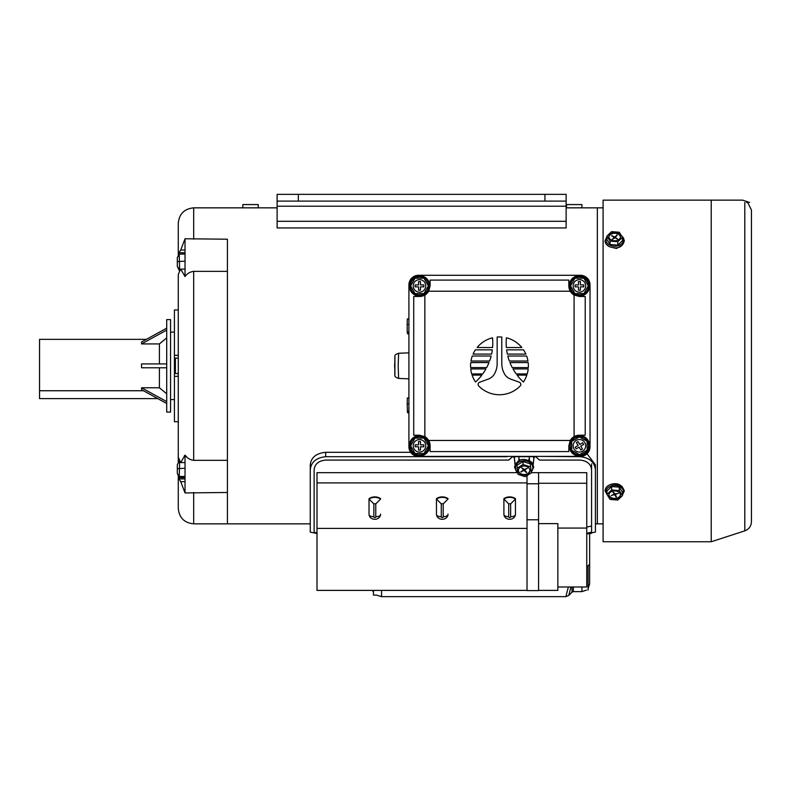 <?xml version="1.0" encoding="UTF-8"?>
<svg xmlns="http://www.w3.org/2000/svg" width="791" height="791" viewBox="0 0 791 791"><rect width="100%" height="100%" fill="white"/><g stroke="black" fill="none" stroke-linecap="round" stroke-linejoin="round"><path stroke-width="1.19" d="M178.282 256.422L178.944 252.764L180.714 250.035L185.025 238.763L227.412 239.208L227.412 523.84L227.412 492.477L185.025 492.931L180.714 481.65L178.944 478.921L178.282 475.272M566.129 207.845L597.343 207.845L597.343 523.84L603.088 523.84M544.94 194.359L566.129 194.359L566.129 201.102L544.94 201.102L544.94 194.359L298.316 194.359L298.316 201.102L277.117 201.102L277.117 194.359L298.316 194.359M544.94 201.102L298.316 201.102M566.129 221.302L277.117 221.302L277.117 227.946L566.129 227.946L566.129 201.102M277.117 221.302L277.117 201.102M185.025 238.763L185.025 276.543L180.714 269.108L178.282 274.437L178.282 462.943L178.282 421.722L174.425 421.722L174.425 309.963L178.282 309.963L178.282 275.782M178.282 355.347L174.425 355.347M178.282 475.826L178.282 508.425L178.282 475.826M178.282 255.859L178.282 223.26L178.282 255.859M174.425 376.338L178.282 376.338M186.795 457.06L185.094 455.24M184.926 455.24L184.333 455.903M178.717 253.357L178.44 254.455M178.282 457.247L180.714 462.577L185.025 455.151C187.19 458.157 190.077 459.878 193.686 460.322L227.412 460.322L227.412 271.372L193.686 271.372C190.077 271.807 187.19 273.528 185.025 276.543M185.025 455.151L185.025 492.931M185.025 481.65L180.714 481.65M185.025 462.577L180.714 462.577M185.025 269.108L180.714 269.108M185.025 250.035L180.714 250.035M603.088 207.845L597.343 207.845L597.343 523.84L595.415 523.84M178.282 358.135L175.384 358.135L175.384 373.55L174.425 372.591M580.386 275.288L418.548 275.288L580.386 275.288A9.63 9.63 0 0 1 590.027 284.918L590.027 446.767L590.027 284.918M418.548 456.397L580.386 456.397L418.548 456.397A9.63 9.63 0 0 1 408.907 446.767L408.907 284.918L408.907 446.767M499.467 394.749A28.901 28.901 0 0 0 520.162 386.018A2.314 2.314 0 0 0 519.301 382.231L510.59 379.067A11.558 11.558 0 0 1 504.431 373.807A21.199 21.199 0 0 1 501.781 363.534L501.781 337.035A28.901 28.901 0 0 0 497.153 337.035L497.153 363.534A21.199 21.199 0 0 1 494.504 373.807A11.558 11.558 0 0 1 488.344 379.067L479.643 382.231A2.314 2.314 0 0 0 478.773 386.018A28.901 28.901 0 0 0 499.467 394.749M570.281 291.226L428.663 291.226A10.599 10.599 0 0 1 424.846 295.033L424.846 436.652A10.599 10.599 0 0 1 428.663 440.458L570.281 440.458A10.599 10.599 0 0 1 574.088 436.652L574.088 295.033A10.599 10.599 0 0 1 568.828 285.887L570.281 291.226M590.027 446.767A9.63 9.63 0 0 1 580.386 456.397M408.907 284.918A9.63 9.63 0 0 1 418.548 275.288M428.663 291.226L430.106 285.887L430.106 280.103L568.828 280.103L568.828 285.887M574.088 295.033L579.427 296.477L585.211 296.477L585.211 435.208L579.427 435.208A10.599 10.599 0 0 0 574.088 436.652L579.427 435.208M570.281 440.458L568.828 445.808L568.828 451.582L430.106 451.582L430.106 445.808A10.599 10.599 0 0 0 428.663 440.458L430.106 445.808M424.846 436.652L419.507 435.208L413.723 435.208L413.723 296.477L419.507 296.477A10.599 10.599 0 0 0 424.846 295.033L419.507 296.477M492.575 347.536A52.987 52.987 0 0 0 492.526 337.787A28.901 28.901 0 0 0 477.102 347.536L492.575 347.536M472.089 375.092A28.901 28.901 0 0 0 475.52 382.033A52.987 52.987 0 0 0 481.877 375.092L472.089 375.092M482.737 373.935A52.987 52.987 0 0 0 485.951 368.922L470.734 368.922A28.901 28.901 0 0 0 471.723 373.935L482.737 373.935M491.587 354.091A52.987 52.987 0 0 0 492.318 349.849L475.391 349.849A28.901 28.901 0 0 0 473.067 354.091L491.587 354.091M486.683 367.578A52.987 52.987 0 0 0 488.996 362.565L470.754 362.565A28.901 28.901 0 0 0 470.615 367.578L486.683 367.578M489.58 361.022A52.987 52.987 0 0 0 491.132 356.019L472.286 356.019A28.901 28.901 0 0 0 470.971 361.022L489.58 361.022M506.408 337.787A52.987 52.987 0 0 0 506.359 347.536L521.833 347.536A28.901 28.901 0 0 0 506.408 337.787M525.867 354.091A28.901 28.901 0 0 0 523.543 349.849L506.616 349.849A52.987 52.987 0 0 0 507.347 354.091L525.867 354.091M527.963 361.022A28.901 28.901 0 0 0 526.648 356.019L507.802 356.019A52.987 52.987 0 0 0 509.355 361.022L527.963 361.022M509.938 362.565A52.987 52.987 0 0 0 512.252 367.578L528.319 367.578A28.901 28.901 0 0 0 528.18 362.565L509.938 362.565M527.211 373.935A28.901 28.901 0 0 0 528.2 368.922L512.983 368.922A52.987 52.987 0 0 0 516.197 373.935L527.211 373.935M517.057 375.092A52.987 52.987 0 0 0 523.415 382.033A28.901 28.901 0 0 0 526.846 375.092L517.057 375.092M408.907 412.724L407.513 412.724L407.167 403.796L407.345 397.962L408.907 397.962M407.246 411.172L408.907 411.172M407.167 403.796L408.907 403.796M408.907 331.983L407.246 331.983L407.503 333.812L408.907 333.812M407.246 331.983L407.167 324.518L408.907 324.518M407.167 324.518L407.355 318.872L408.907 318.872M242.827 207.845L258.242 207.845L258.242 204.572L242.827 204.572L242.827 207.845L193.686 207.845C184.333 208.765 179.191 213.896 178.282 223.26M581.929 207.845L581.929 204.572L566.514 204.572L566.514 207.845M571.596 450.465A9.116 9.116 0 0 0 584.084 453.639A9.116 9.116 0 0 0 587.258 441.141A9.116 9.116 0 0 0 574.77 437.977A9.116 9.116 0 0 0 571.596 450.465M588.217 440.577A10.224 10.224 0 0 1 584.658 454.588A10.224 10.224 0 0 1 570.637 451.038A10.224 10.224 0 0 1 574.197 437.018A10.224 10.224 0 0 1 588.217 440.577M584.806 442.604A6.259 6.259 0 0 0 576.224 440.419A6.259 6.259 0 0 0 574.048 449.011A6.259 6.259 0 0 0 582.631 451.186A6.259 6.259 0 0 0 584.806 442.604M571.666 441.457L571.784 450.356L579.546 454.706L587.189 450.148L587.07 441.249L579.309 436.909L571.666 441.457M580.752 446.144L583.649 444.413L582.66 442.762L579.763 444.483L578.043 441.586L576.382 442.574L578.102 445.471L575.205 447.192L576.194 448.853L579.091 447.123L580.821 450.02L582.473 449.041L580.752 446.144M410.391 285.887A9.116 9.116 0 0 0 419.507 294.994A9.116 9.116 0 0 0 428.623 285.887A9.116 9.116 0 0 0 419.507 276.771A9.116 9.116 0 0 0 410.391 285.887M429.731 285.887A10.224 10.224 0 0 1 419.507 296.111A10.224 10.224 0 0 1 409.283 285.887A10.224 10.224 0 0 1 419.507 275.654A10.224 10.224 0 0 1 429.731 285.887M425.766 285.887A6.259 6.259 0 0 0 419.507 279.619A6.259 6.259 0 0 0 413.248 285.887A6.259 6.259 0 0 0 419.507 292.146A6.259 6.259 0 0 0 425.766 285.887M415.057 278.175L410.608 285.887L415.057 293.59L423.956 293.59L428.406 285.887L423.956 278.175L415.057 278.175M420.466 286.846L423.838 286.846L423.838 284.918L420.466 284.918L420.466 281.547L418.548 281.547L418.548 284.918L415.176 284.918L415.176 286.846L418.548 286.846L418.548 290.218L420.466 290.218L420.466 286.846M410.391 445.808A9.116 9.116 0 0 0 419.507 454.914A9.116 9.116 0 0 0 428.623 445.808A9.116 9.116 0 0 0 419.507 436.691A9.116 9.116 0 0 0 410.391 445.808M429.731 445.808A10.224 10.224 0 0 1 419.507 456.031A10.224 10.224 0 0 1 409.283 445.808A10.224 10.224 0 0 1 419.507 435.574A10.224 10.224 0 0 1 429.731 445.808M425.766 445.808A6.259 6.259 0 0 0 419.507 439.539A6.259 6.259 0 0 0 413.248 445.808A6.259 6.259 0 0 0 419.507 452.066A6.259 6.259 0 0 0 425.766 445.808M415.057 438.095L410.608 445.808L415.057 453.51L423.956 453.51L428.406 445.808L423.956 438.095L415.057 438.095M420.466 446.767L423.838 446.767L423.838 444.839L420.466 444.839L420.466 441.467L418.548 441.467L418.548 444.839L415.176 444.839L415.176 446.767L418.548 446.767L418.548 450.138L420.466 450.138L420.466 446.767M570.311 285.887A9.116 9.116 0 0 0 579.427 294.994A9.116 9.116 0 0 0 588.544 285.887A9.116 9.116 0 0 0 579.427 276.771A9.116 9.116 0 0 0 570.311 285.887M589.651 285.887A10.224 10.224 0 0 1 579.427 296.111A10.224 10.224 0 0 1 569.204 285.887A10.224 10.224 0 0 1 579.427 275.654A10.224 10.224 0 0 1 589.651 285.887M585.686 285.887A6.259 6.259 0 0 0 579.427 279.619A6.259 6.259 0 0 0 573.168 285.887A6.259 6.259 0 0 0 579.427 292.146A6.259 6.259 0 0 0 585.686 285.887M574.978 278.175L570.529 285.887L574.978 293.59L583.877 293.59L588.326 285.887L583.877 278.175L574.978 278.175M580.386 286.846L583.758 286.846L583.758 284.918L580.386 284.918L580.386 281.547L578.468 281.547L578.468 284.918L575.097 284.918L575.097 286.846L578.468 286.846L578.468 290.218L580.386 290.218L580.386 286.846M529.209 456.694L529.525 460.57M519.054 456.694L518.738 460.57M586.754 527.103L591.569 526.015M587.041 453.737L595.415 464.861L595.415 469.874L595.415 464.861M410.667 452.314L325.674 452.314C316.232 453.253 311.09 457.425 310.26 464.861L310.26 469.874L310.26 464.861M586.754 533.579L595.415 532.116L595.415 469.874C594.595 462.063 589.453 457.673 580.011 456.694L541.143 456.397M507.12 456.694L325.674 456.694C316.153 457.732 311.011 462.122 310.26 469.874L310.26 532.116L317.003 533.51M586.754 533.243L591.569 532.116L591.569 469.874C590.996 464.09 587.149 460.827 580.011 460.075L539.541 460.075L535.695 456.694L512.568 456.694L508.712 460.075L325.674 460.075C318.575 460.787 314.719 464.06 314.116 469.874L314.116 532.116L317.003 533.075M447.953 514.921A4.815 2.155 0 0 1 443.207 516.711L443.207 503.877A4.815 4.311 0 0 0 442.238 503.788A4.815 4.311 0 0 0 441.279 503.877L436.464 499.052A9.63 8.612 180 0 1 442.238 497.331A9.63 8.612 180 0 1 448.022 499.052L448.022 498.617A9.63 8.612 0 0 0 436.464 498.617L436.464 514.13A5.784 5.171 0 0 0 442.238 519.301A5.784 5.171 0 0 0 448.022 514.13M380.52 514.921A4.815 2.155 0 0 1 375.765 516.711L375.765 503.877A4.815 4.311 0 0 0 374.805 503.788A4.815 4.311 0 0 0 373.846 503.877L369.021 499.052A9.63 8.612 180 0 1 374.805 497.331A9.63 8.612 180 0 1 380.59 499.052L380.59 498.617A9.63 8.612 0 0 0 369.021 498.617L369.021 514.13A5.784 5.171 0 0 0 374.805 519.301A5.784 5.171 0 0 0 380.59 514.13M503.966 514.921A4.815 2.155 180 0 0 508.712 516.711A0.959 0.86 0 0 0 509.681 517.581A0.959 0.86 0 0 0 510.64 516.711L510.64 503.877L515.455 499.052L515.455 514.13L515.455 498.617A9.63 8.612 0 0 0 503.897 498.617L503.897 514.13A5.784 5.171 0 0 0 509.681 519.301A5.784 5.171 0 0 0 515.455 514.13M534.706 456.694L533.767 458.651L533.816 456.694M514.496 460.402L515.337 463.842M532.926 463.842L533.767 460.402M514.447 456.694L514.496 458.651L513.557 456.694M591.569 463.872L591.569 469.874M533.767 458.651L533.263 464.544M514.99 464.544L514.496 458.651M517.462 472.662L317.003 472.662L317.003 590.393L527.024 590.393M527.024 519.786L538.582 519.786L538.582 590.59L527.024 590.59L527.024 475.549M538.582 523.632L557.853 523.632L557.853 590.393L538.582 590.393M531.354 472.662L586.754 472.662L586.754 528.072L557.853 528.072M586.754 528.072L586.754 586.991L557.853 586.991M538.582 519.786L538.582 483.271L586.754 483.271M317.003 482.905L527.024 482.905M317.003 528.408L527.024 528.408M436.464 514.13L436.464 499.052M369.021 514.13L369.021 499.052M510.64 503.877A4.815 4.311 0 0 0 509.681 503.788A4.815 4.311 0 0 0 508.712 503.877L503.897 499.052A9.63 8.612 180 0 1 509.681 497.331A9.63 8.612 180 0 1 515.455 499.052M375.765 503.877L380.59 499.052M443.207 503.877L448.022 499.052M381.549 590.393L381.549 596.641L565.862 596.641L568.363 586.991M381.549 596.641L376.318 595.099L373.461 595.099L373.461 590.393M586.754 566.485L588.099 566.485L588.099 590.086M570.964 586.991L568.769 595.415L571.992 592.192L571.992 586.991M589.641 533.658L589.641 583.926L588.099 588.553M586.754 533.965L591.648 533.312M528.685 467.788A5.784 4.558 180 0 0 522.248 466.285A5.784 4.558 180 0 0 518.352 470.586A5.784 4.558 180 0 0 519.578 473.394A5.784 4.558 180 0 0 526.015 474.897A5.784 4.558 180 0 0 529.911 470.586A5.784 4.558 180 0 0 528.685 467.788M518.362 470.289A5.784 4.558 180 0 0 519.578 472.8A5.784 4.558 180 0 0 525.837 474.343A5.784 4.558 180 0 0 529.901 470.289M523.049 461.549L516.909 465.326L517.996 474.363L525.214 476.666L531.354 472.889L530.267 463.842L523.049 461.549L523.049 464.515L516.909 468.292M531.354 472.889L530.267 463.842M530.267 466.809L523.049 464.515M520.913 471.683L523.326 470.783A0.959 0.761 0 0 1 524.67 470.912L526.272 472.524L526.727 472.247L525.125 470.635A0.959 0.761 0 0 1 525.293 469.567L527.34 468.302L524.937 469.211A0.959 0.761 0 0 1 523.583 469.073L521.526 467.738L523.128 469.36A0.959 0.761 0 0 1 522.97 470.427L520.913 471.683M521.269 471.466L521.269 472.039M526.272 471.792L526.272 472.524M622.171 245.259L616.575 248.453L613.559 247.82M711.228 541.756L711.228 200.143L742.66 200.143L603.088 200.143L603.088 541.756L711.228 541.756L744.796 530.85L744.796 202.456C751.381 202.456 751.381 202.456 744.796 202.456C749.018 202.456 749.018 202.456 744.796 202.456M622.171 486.435L613.559 483.865M749.561 202.456L742.66 200.143M746.486 202.456L747.109 202.456M747.683 202.456L751.45 210.001L751.45 521.694C751.203 526.183 748.988 529.238 744.796 530.85M612.382 491.251A5.784 4.084 180 0 0 608.912 494.998A5.784 4.084 180 0 0 616.99 498.745A5.784 4.084 180 0 0 620.47 494.998A5.784 4.084 180 0 0 612.382 491.251M608.932 494.662A5.784 4.084 180 0 0 616.99 498.073A5.784 4.084 180 0 0 620.451 494.662M611.581 486.544L606.954 490.974L606.954 494.375L610.059 499.428L617.791 500.05L622.428 495.621L622.428 492.22L619.313 487.167L611.581 486.544L611.581 489.955L606.954 494.375A8.671 6.13 180 0 1 611.225 485.971A8.671 6.13 180 0 1 620.994 487.385A8.671 6.13 180 0 1 622.428 494.365M622.428 495.621L619.313 490.578L619.313 487.167M619.313 490.578L611.581 489.955M615.962 496.896L616.486 496.738L615.447 495.047A0.959 0.682 0 0 1 615.952 494.157L618.335 493.416L615.724 493.782A0.959 0.682 0 0 1 614.449 493.426L612.887 491.903L613.925 493.594A0.959 0.682 0 0 1 613.42 494.484L611.265 495.591L613.658 494.859A0.959 0.682 0 0 1 614.923 495.215L615.962 496.896L615.962 495.878M611.265 239.98A5.784 4.084 0 0 0 617.296 240.335A5.784 4.084 0 0 0 620.47 236.687A5.784 4.084 0 0 0 618.107 233.394A5.784 4.084 0 0 0 612.076 233.038A5.784 4.084 0 0 0 608.912 236.687A5.784 4.084 0 0 0 611.265 239.98M620.451 237.023A5.784 4.084 0 0 0 618.107 234.077A5.784 4.084 0 0 0 612.293 233.652A5.784 4.084 0 0 0 608.932 237.023M617.82 245.131L622.428 240.701L622.428 237.29L619.294 232.247L611.562 231.644L606.944 236.084L606.944 239.485L610.079 244.528L617.82 245.131L617.82 241.73L622.428 237.29M606.944 236.084L610.079 241.126L610.079 244.528M610.079 241.126L617.82 241.73M617.198 235.293L615.2 236.529A0.959 0.682 180 0 1 613.846 236.677L611.75 235.589L613.509 237.003A0.959 0.682 180 0 1 613.717 237.962L612.175 239.446L614.182 238.2A0.959 0.682 180 0 1 615.527 238.051L617.623 239.149L615.873 237.725A0.959 0.682 180 0 1 615.665 236.776L617.198 235.293M616.733 235.738L616.733 235.046M611.75 236.094L611.75 235.589M170.569 412.081L170.569 319.604L166.713 319.604L166.713 412.081L170.569 412.081M143.468 390.744L39.55 390.744L39.55 339.349L146.375 339.349M166.713 401.591L141.559 387.768L141.559 389.686L166.713 403.519M141.559 387.768L159.396 387.768L159.396 367.775M166.713 363.919L141.559 363.919L141.559 367.775L166.713 367.775M159.396 363.919L159.396 343.927L166.713 337.886M166.713 328.166L141.559 341.999L141.559 343.927L159.396 343.927M159.396 387.768L166.713 393.799M157.765 398.595L39.55 398.595L39.55 390.744M166.713 330.094L141.559 343.927M185.025 254.079L179.241 254.079L179.636 270.522M179.241 270.522L177.313 266.3L179.241 269.365L180.486 269.365M177.313 266.3L177.313 261.643L185.025 261.139M177.313 261.643L177.313 257.639L179.241 254.079M179.636 461.163L179.241 477.606L185.025 477.606M179.241 477.606L177.313 473.394L179.241 476.449L185.025 476.449M177.313 473.394L177.313 468.727L185.025 468.232M177.313 468.727L177.313 464.722L179.241 461.163M566.129 206.214L277.117 206.214M185.025 478.921L178.944 478.921M310.26 523.84L193.686 523.84L193.686 492.477M193.686 239.208L193.686 207.845M193.686 460.322L193.686 271.372M185.025 252.764L178.944 252.764M408.907 352.855L398.615 353.251L398.18 365.847L398.615 378.434L408.907 378.83M394.907 357.097L394.907 374.588M325.674 456.694L325.674 452.314M441.279 503.877L441.279 516.711A0.959 0.86 0 0 0 442.238 517.581A0.959 0.86 0 0 0 443.207 516.711M373.846 503.877L373.846 516.711A0.959 0.86 0 0 0 375.765 516.711M538.582 472.662L538.582 483.271M527.024 483.766L538.582 483.766M508.712 503.877L508.712 516.711M515.396 514.921A4.815 2.155 0 0 1 510.64 516.711M369.09 514.921A4.815 2.155 180 0 0 373.846 516.711M436.533 514.921A4.815 2.155 180 0 0 441.279 516.711M573.346 586.991L573.346 591.628L581.929 591.628L581.929 586.991M586.754 566.415A7.702 3.856 0 0 0 589.641 563.41M531.354 471.406A8.671 6.832 180 0 0 530.959 463.417A8.671 6.832 180 0 0 518.787 462.241A8.671 6.832 180 0 0 517.294 471.832A8.671 6.832 180 0 0 517.591 472.108M523.128 468.618L523.128 469.36M525.293 468.994L525.293 469.567M524.67 469.32L524.67 470.912M523.326 469.953L523.326 470.783M611.225 484.616A8.671 6.13 0 0 1 614.686 484.102A8.671 6.13 0 0 1 623.308 490.914M614.923 493.772L614.923 495.215M613.925 492.566L613.925 493.594M606.944 237.33A8.671 6.13 0 0 0 609.554 245.032A8.671 6.13 0 0 0 620.292 244.775A8.671 6.13 0 0 0 622.428 237.33M615.873 238.229L615.873 237.725M613.717 238.655L613.717 237.962M613.846 237.34L613.846 236.677M615.2 237.943L615.2 236.529M258.242 207.845L277.117 207.845M193.686 523.84C184.333 522.92 179.191 517.789 178.282 508.425M174.425 399.564L170.569 399.564M174.425 332.121L170.569 332.121M178.282 373.55L175.384 373.55M174.425 359.104L175.384 358.135M398.615 353.251C393.206 355.614 395.53 353.686 394.6 365.818C395.609 376.862 392.83 376.091 398.615 378.434M571.992 592.192L573.346 591.628M565.862 596.641L568.769 595.415M581.929 591.628L586.556 590.086M373.461 592.232L372.531 590.393M517.729 472.86L516.612 471.911L514.496 467.026C517.462 458.948 523.177 457.327 531.651 462.142L533.767 467.026L531.354 472.197M528.784 459.324L528.784 460.194M519.479 459.324L519.479 460.194M523.335 468.826L523.335 469.824M524.927 469.221L524.927 470.161M607.943 495.997L605.056 490.914C605.273 487.81 607.241 485.625 610.949 484.369C617.504 482.451 621.963 484.626 624.317 490.914L622.428 495.156M614.004 492.694L614.004 493.861M615.368 493.831L615.368 494.78M621.439 235.698L623.437 237.784L624.317 240.771C622.122 249.511 614.221 248.433 609.11 246.565C606.302 244.854 604.947 242.926 605.056 240.771L606.944 236.529M615.477 238.032L615.477 237.181M613.895 238.467L613.895 237.557"/></g></svg>
